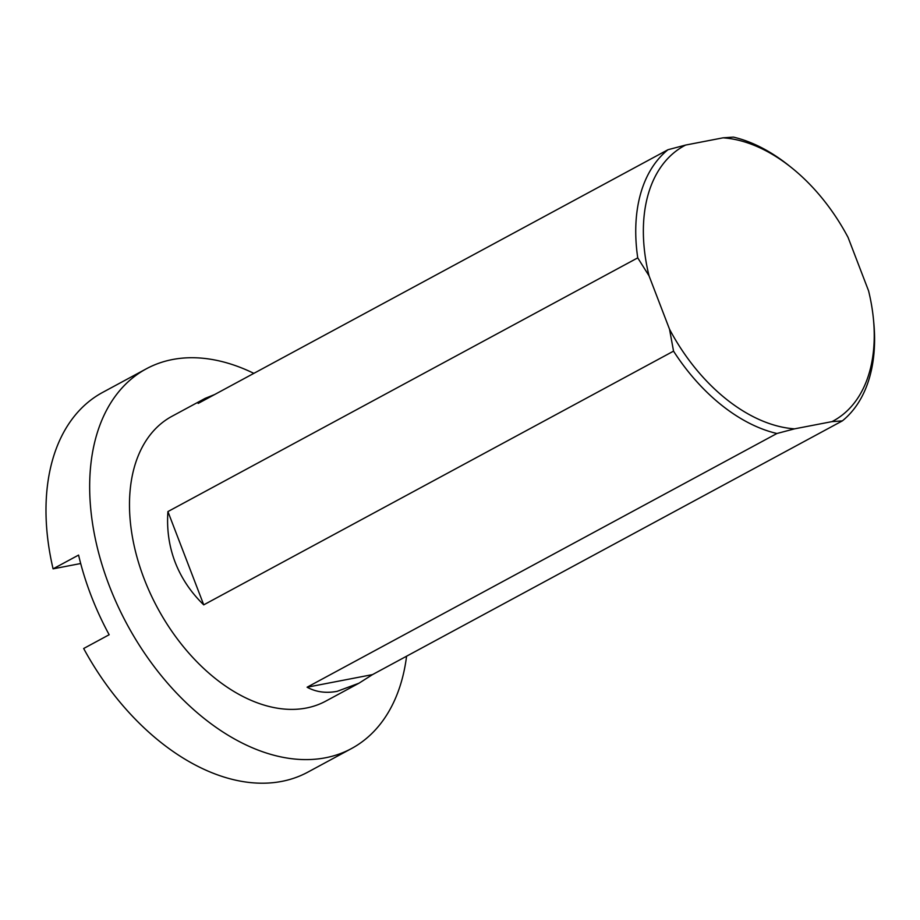 <?xml version="1.0" encoding="UTF-8"?>
<svg xmlns="http://www.w3.org/2000/svg" width="920" height="920" viewBox="0 0 920 920"><rect width="100%" height="100%" fill="white"/><g stroke="black" fill="none" stroke-linecap="round" stroke-linejoin="round"><path stroke-width="1.38" d="M406.582 656.202A215.809 138.437 -118.4 0 1 351.474 748.569A215.809 138.437 -118.4 0 1 127.121 624.461A215.809 138.437 -118.4 0 1 146.383 368.782A215.809 138.437 -118.4 0 1 172.477 359.536A215.809 138.437 -118.4 0 1 253.851 373.359M667.989 149.718L685.619 145.061A156.469 100.36 61.6 0 0 649.037 275.839L637.744 257.864A161.862 103.822 -118.4 0 1 667.989 149.718L198.168 403.431L205.125 398.383L172.017 416.265A161.862 103.822 61.6 0 0 150.386 593.63A161.862 103.822 61.6 0 0 306.256 708.043A161.862 103.822 61.6 0 0 325.829 701.097L358.949 683.215L337.214 691.322C326.048 693.438 316.009 692.07 307.108 687.217L372.519 674.601L842.341 420.888L831.99 421.624L794.546 428.846L776.917 433.504L307.108 687.217M351.474 748.569L307.763 772.179A215.809 138.437 -118.4 0 1 83.662 648.508L109.158 634.742A215.809 138.437 61.6 0 1 78.579 555.082L53.084 568.847A215.809 138.437 -118.4 0 1 102.672 392.391L146.383 368.782M53.084 568.847L80.684 563.523M203.734 604.854C190.82 592.319 181.286 578.093 175.122 562.178C169.05 546.216 166.646 529.356 167.923 511.577L203.734 604.854L673.543 351.141L669.53 329.233A156.469 100.36 61.6 0 0 794.546 428.846M637.744 257.864L167.923 511.577M205.125 398.383L214.67 394.519M733.401 137.103A161.862 103.822 -118.4 0 1 789.36 165.933L791.867 167.946A156.469 100.36 61.6 0 0 723.062 137.827L733.401 137.103M831.99 421.624A156.469 100.36 61.6 0 0 873.425 318.987L873.735 322.172A161.862 103.822 -118.4 0 1 842.341 420.888M372.519 674.601L358.949 683.215M776.917 433.504A161.862 103.822 -118.4 0 1 673.543 351.141M873.425 318.987A156.469 100.36 61.6 0 0 868.572 290.835L848.079 237.44A156.469 100.36 61.6 0 0 791.867 167.946M669.53 329.233L649.037 275.839M685.619 145.061L723.062 137.827"/></g></svg>
